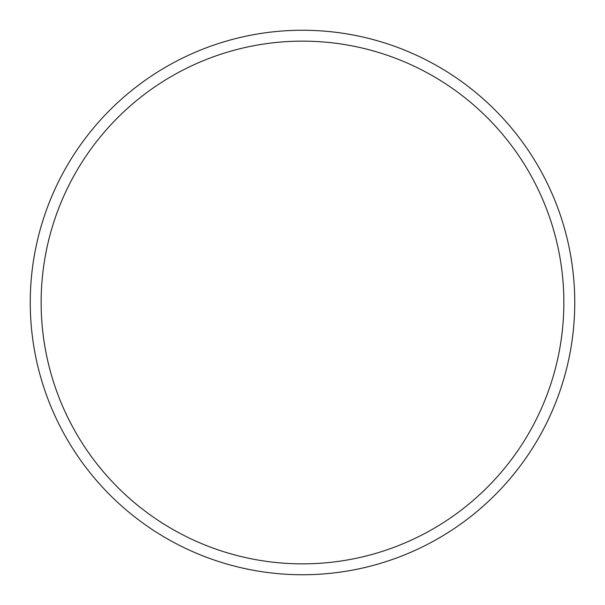 <?xml version="1.0" encoding="UTF-8"?>
<svg xmlns="http://www.w3.org/2000/svg" width="605" height="605" viewBox="0 0 605 605"><rect width="100%" height="100%" fill="white"/><g stroke="black" fill="none" stroke-linecap="round" stroke-linejoin="round"><path stroke-width="0.91" d="M563.86 302.5A261.36 261.36 0 0 0 302.5 41.14A261.36 261.36 0 0 0 41.14 302.5A261.36 261.36 0 0 0 302.5 563.86A261.36 261.36 0 0 0 563.86 302.5M30.25 302.5A272.25 272.25 0 0 1 302.5 30.25A272.25 272.25 0 0 1 574.75 302.5A272.25 272.25 0 0 1 302.5 574.75A272.25 272.25 0 0 1 30.25 302.5"/></g></svg>

